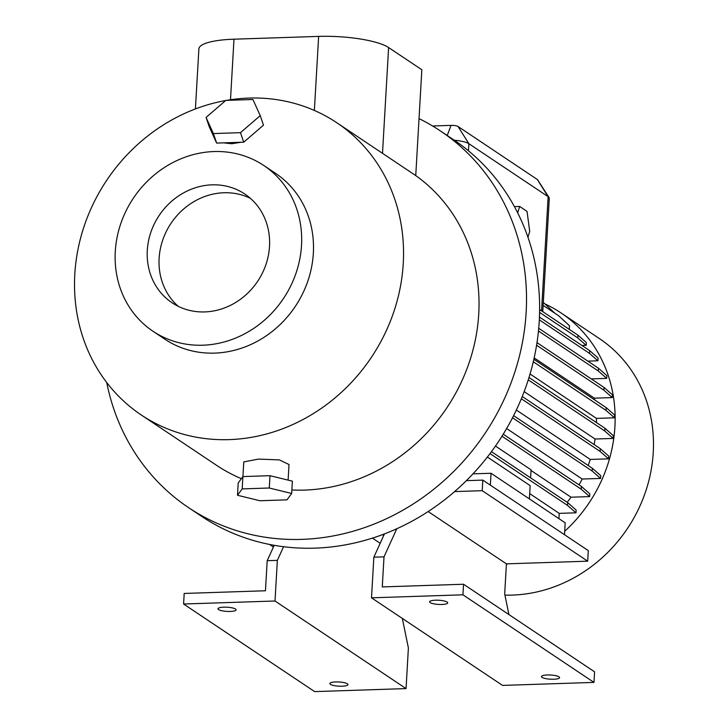<?xml version="1.0" encoding="UTF-8"?>
<svg xmlns="http://www.w3.org/2000/svg" width="728" height="728" viewBox="0 0 728 728"><rect width="100%" height="100%" fill="white"/><g stroke="black" fill="none" stroke-linecap="round" stroke-linejoin="round"><path stroke-width="1.09" d="M527.927 237.228L529.72 231.459L527.045 211.393L519.665 206.452L514.414 206.625L519.665 206.452L517.672 212.858L519.665 206.452L527.045 211.393L529.72 231.459L527.927 237.228M288.106 480.116L289.007 464.519L279.352 459.887L258.322 459.104L243.771 461.907L242.924 476.576M258.567 129.402L245.391 140.75M240.959 142.279L231.722 143.725L223.578 142.852M441.86 604.477A9.064 2.093 3.3 0 1 429.611 601.81A9.064 2.093 3.3 0 1 435.462 600.2A9.064 2.093 3.3 0 1 447.711 602.857A9.064 2.093 3.3 0 1 441.86 604.477M553.717 679.242A9.064 2.093 3.3 0 1 541.477 676.585A9.064 2.093 3.3 0 1 547.329 674.974A9.064 2.093 3.3 0 1 559.568 677.631A9.064 2.093 3.3 0 1 553.717 679.242M342.096 686.213A9.064 2.093 3.3 0 1 329.848 683.556A9.064 2.093 3.3 0 1 335.699 681.936A9.064 2.093 3.3 0 1 347.948 684.602A9.064 2.093 3.3 0 1 342.096 686.213M230.23 611.438A9.064 2.093 3.3 0 1 217.981 608.781A9.064 2.093 3.3 0 1 223.833 607.17A9.064 2.093 3.3 0 1 236.081 609.827A9.064 2.093 3.3 0 1 230.23 611.438M147.302 250.396A65.42 59.241 -56.2 0 0 172.054 302.766A65.42 59.241 -56.2 0 0 234.343 303.267A65.42 59.241 -56.2 0 0 269.506 246.373A65.42 59.241 -56.2 0 0 244.754 193.994A65.42 59.241 -56.2 0 0 182.464 193.502A65.42 59.241 -56.2 0 0 147.302 250.396M250.405 198.344A65.42 59.241 -56.2 0 0 159.123 258.294A65.42 59.241 -56.2 0 0 178.224 306.324M202.821 345.209A99.691 90.272 -56.2 0 0 296.096 272.945A99.691 90.272 -56.2 0 0 263.8 165.502A99.691 90.272 -56.2 0 0 213.987 151.551A99.691 90.272 -56.2 0 0 120.712 223.824A99.691 90.272 -56.2 0 0 153.007 331.258A99.691 90.272 -56.2 0 0 202.821 345.209M263.8 165.502L275.63 173.41A99.691 90.272 123.8 0 1 307.926 280.844A99.691 90.272 123.8 0 1 214.642 353.116A99.691 90.272 123.8 0 1 164.828 339.166L153.007 331.258M545.554 304.222A142.279 128.847 123.8 0 1 561.06 312.958L599.408 338.593A142.279 128.847 123.8 0 1 645.509 491.937A142.279 128.847 123.8 0 1 512.375 595.085A142.279 128.847 123.8 0 1 504.932 595.113M561.06 312.958A142.279 128.847 123.8 0 1 564.691 531.303M508.062 563.8A142.279 128.847 123.8 0 1 506.397 564.291M226.672 100.364A175.812 159.214 123.8 0 1 248.876 98.08A175.812 159.214 123.8 0 1 336.727 122.686L415.743 175.575L419.028 118.618A226.563 205.169 123.8 0 1 440.413 130.949A226.563 205.169 123.8 0 1 513.822 375.129A226.563 205.169 123.8 0 1 301.829 539.375A226.563 205.169 123.8 0 1 188.616 507.671A226.563 205.169 123.8 0 1 106.725 382.537M440.413 130.949L453.517 139.703A226.563 205.169 123.8 0 1 526.926 383.884A226.563 205.169 123.8 0 1 314.933 548.139A226.563 205.169 123.8 0 1 201.72 516.425L188.616 507.671M336.727 122.686A175.812 159.214 123.8 0 1 393.693 312.166A175.812 159.214 123.8 0 1 229.184 439.621A175.812 159.214 123.8 0 1 141.332 415.015A175.812 159.214 123.8 0 1 80.799 237.301A175.812 159.214 123.8 0 1 225.671 100.537M415.743 175.575A175.812 159.214 123.8 0 1 468.404 364.846A175.812 159.214 123.8 0 1 304.668 490.08A175.812 159.214 123.8 0 1 291.873 489.98M487.378 457.038L530.148 485.631L529.383 498.898M472.991 473.855L491.036 473.264L490.344 485.148M491.036 473.264L565.183 522.822L564.5 534.707M529.693 493.611L559.231 513.367L575.966 512.812L567.54 505.405L490.017 453.589M575.966 512.812L576.121 510.046L567.704 502.639L491.445 451.669M530.603 477.841L531.067 469.833L495.477 446.055M501.983 436.236L581.208 489.189L589.625 496.596L571.034 497.215L531.021 470.47M516.343 410.028L590.262 459.441L608.526 458.84L608.69 456.074L600.263 448.666L522.249 396.514M608.526 458.84L600.109 451.424L600.263 448.666M600.109 451.424L521.33 398.771M590.262 459.441A122.34 110.793 123.8 0 1 588.16 465.465M579.024 484.866A122.34 110.793 123.8 0 0 582.173 479.033L600.591 478.423L600.755 475.657L592.328 468.25L513.613 415.633M589.625 496.596L589.789 493.839L581.363 486.422L503.239 434.207M571.034 497.215A122.34 110.793 123.8 0 1 567.167 502.275M559.231 513.367L558.931 518.645M555.036 313.359L543.306 302.393M569.278 329.375L569.487 325.753L558.676 315.788L543.134 305.396M581.945 345.463L586.186 345.327L586.349 342.56L577.923 335.153L539.621 309.546M587.824 361.124L597.915 360.797L598.079 358.03L589.653 350.623L539.439 317.062M591.273 378.897L606.697 378.387L606.861 375.63L598.434 368.213L538.72 328.301M594.731 399.963A122.34 110.793 123.8 0 0 594.403 398.171L612.266 397.588L612.421 394.822L604.003 387.414L536.991 342.624M596.45 422.586A122.34 110.793 123.8 0 0 596.46 418.391L614.45 417.799L614.614 415.033L606.197 407.625L533.861 359.277M524.16 391.619L595.067 439.02L613.194 438.42L613.358 435.663L604.932 428.246L529.001 377.495M595.067 439.02A122.34 110.793 123.8 0 1 594.112 444.544M606.697 378.387L598.28 370.98L598.434 368.213M598.28 370.98L538.456 331.003M567.54 505.405L567.704 502.639M613.194 438.42L604.777 431.012L604.932 428.246M604.777 431.012L528.255 379.861M597.915 360.797L589.498 353.389L589.653 350.623M589.498 353.389L539.312 319.847M542.77 311.657L549.303 198.289A18.127 4.186 -176.7 0 0 549.094 197.579A18.127 4.186 -176.7 0 0 548.139 196.687L468.877 143.707A18.127 4.186 -176.7 0 0 454.308 140.231M594.403 398.171L534.161 357.903M582.173 479.033L506.633 428.537M596.46 418.391L530.048 374.001M241.368 478.651A175.812 159.214 123.8 0 1 216.817 465.474L141.332 415.015M419.028 118.618L421.84 69.761L388.606 47.547A54.373 12.567 3.3 0 0 318.637 36.4L233.988 39.185A54.373 12.567 3.3 0 0 198.881 48.876L195.413 108.936M432.578 125.989L451.041 125.38A5.433 1.256 3.3 0 1 458.039 126.49L537.3 179.47A5.433 1.256 3.3 0 1 537.582 179.734L549.094 197.579M383.756 535.426L382.546 534.616M581.208 489.189L581.363 486.422M614.45 417.799L606.033 410.392L606.197 407.625M606.033 410.392L533.287 361.761M586.186 345.327L577.768 337.919L539.585 312.394M577.768 337.919L577.923 335.153M600.591 478.423L592.173 471.016L592.328 468.25M592.173 471.016L512.521 417.781M612.266 397.588L603.849 390.172L604.003 387.414M603.849 390.172L536.582 345.218M402.329 618.427L408.39 647.947L406.051 688.588L275.011 601L277.35 560.36L283.556 546.719M274.192 545.317L267.194 560.697L277.35 560.36M267.194 560.697L265.456 590.772L184.193 593.447L183.583 604.013L275.011 601M183.583 604.013L314.623 691.6L406.051 688.588M273.409 547.037L269.542 544.453M380.171 543.306L372.418 538.119M508.927 614.587L504.686 593.93L506.424 563.854L587.687 561.179L588.297 550.614L482.819 480.116L482.209 490.681L454.6 491.591M466.384 480.662L482.819 480.116M396.796 528.755L384.011 556.847L382.273 586.923L463.545 584.247L594.585 671.835L593.975 682.4L462.935 594.812L371.507 597.825L373.855 557.184L384.448 533.906M593.975 682.4L502.548 685.412L371.507 597.825M587.687 561.179L482.209 490.681M506.424 563.854L428.164 511.547M463.545 584.247L462.935 594.812M384.011 556.847L373.855 557.184M206.07 117.417L209.327 126.936L216.635 143.079L243.725 142.188L263.5 125.152L260.242 115.634L252.925 99.499L225.844 100.391L206.07 117.417L213.377 133.561L240.468 132.669L260.242 115.634M243.725 142.188L240.468 132.669M216.635 143.079L213.377 133.561M291.673 493.484L292.383 481.163L269.988 475.684L242.897 476.576L238.211 482.946L237.501 495.268L259.905 500.737L286.987 499.845L291.673 493.484L269.278 488.006L242.187 488.898L237.501 495.268M242.897 476.576L242.187 488.898M269.988 475.684L269.278 488.006M458.039 126.49L468.877 143.707L468.468 150.814M537.3 179.47L548.139 196.687L541.559 310.847M230.494 99.745L233.988 39.185M314.369 110.447L318.637 36.4M382.5 153.353L388.606 47.547M447.238 135.508L451.041 125.38"/></g></svg>
